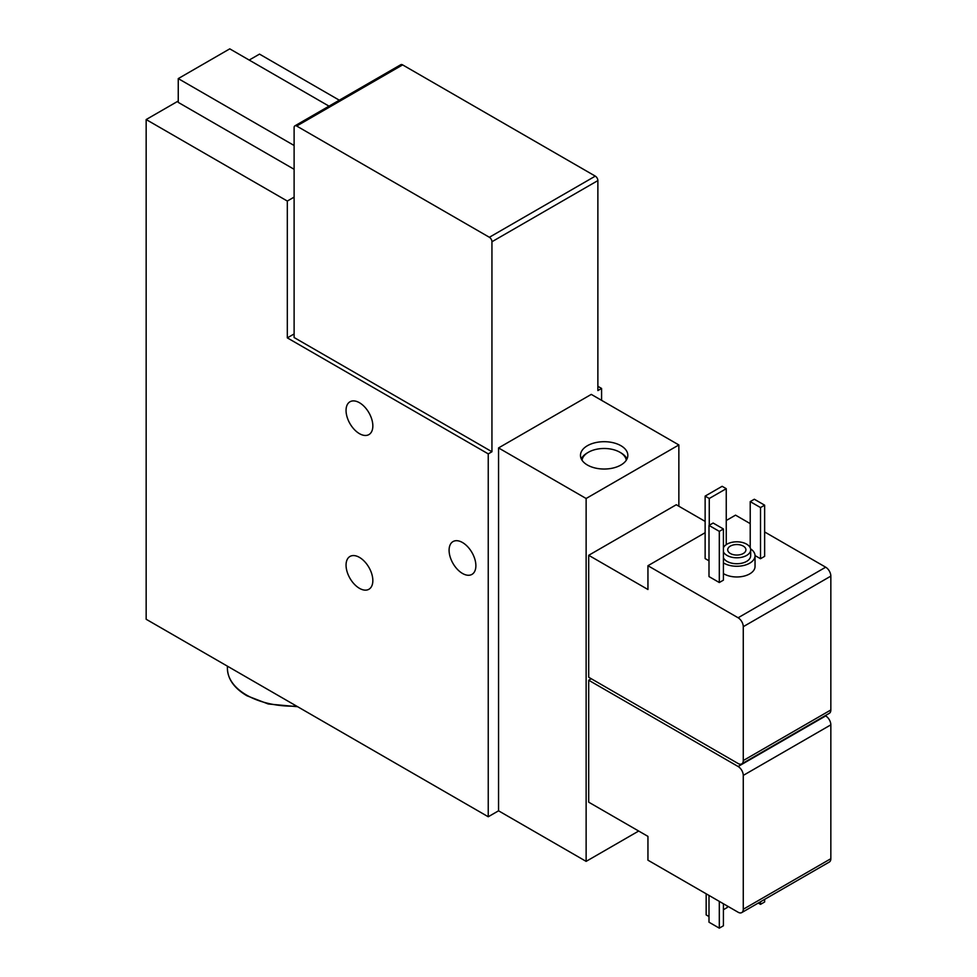 <?xml version="1.0" encoding="UTF-8"?>
<svg xmlns="http://www.w3.org/2000/svg" width="977" height="977" viewBox="0 0 977 977"><rect width="100%" height="100%" fill="white"/><g stroke="black" fill="none" stroke-linecap="round" stroke-linejoin="round"><path stroke-width="1.47" d="M488.244 816.76L488.244 453.878L287.323 337.871L287.323 201.054L146.159 119.548L146.159 619.259L488.244 816.76L498.551 810.812L586.127 861.372L638.677 831.036M588.704 680.236L588.704 802.178L647.946 836.385L647.946 860.187L738.111 912.237A7.291 4.201 -120 0 0 741.751 912.591A7.291 4.201 -120 0 0 743.265 909.257L743.265 775.408A7.291 4.201 -120 0 0 738.111 766.493L588.704 680.236L591.28 678.746M647.946 565.72L647.946 589.51L588.704 555.302L588.704 677.256L738.111 763.513A7.291 4.201 -120 0 0 741.751 763.88A7.291 4.201 -120 0 0 743.265 760.546L743.265 626.684A7.291 4.201 -120 0 0 738.111 617.769L647.946 565.72L705.138 532.697M588.704 555.302L676.279 504.743L705.138 521.4M586.127 861.372L586.127 498.49L678.856 444.95L678.856 506.233M488.244 453.878L491.944 451.74L491.944 241.746A3.639 2.101 -120 0 0 489.379 237.277L296.69 126.033A3.639 2.101 -120 0 0 294.871 125.862A3.639 2.101 -120 0 0 294.114 127.523L294.114 337.517L491.944 451.74M491.944 241.746L597.875 180.586L597.875 390.58L601.588 388.443L597.875 386.306M287.323 337.871L294.114 333.951M620.908 445.695A23.68 13.666 180 0 1 627.832 455.367A23.68 13.666 180 0 1 604.165 469.033A23.68 13.666 180 0 1 580.485 455.367A23.68 13.666 180 0 1 595.103 442.74A23.68 13.666 180 0 1 620.908 445.695M498.551 810.812L498.551 447.93L586.127 498.49M678.856 444.95L591.28 394.39L498.551 447.93M359.451 402.719A18.942 10.942 60 0 1 371.822 419.414A18.942 10.942 60 0 1 368.915 434.594A18.942 10.942 60 0 1 349.974 423.652A18.942 10.942 60 0 1 349.974 401.779A18.942 10.942 60 0 1 359.451 402.719M462.487 542.516A18.942 10.942 60 0 1 474.859 559.21A18.942 10.942 60 0 1 471.952 574.391A18.942 10.942 60 0 1 453.01 563.448A18.942 10.942 60 0 1 453.01 541.576A18.942 10.942 60 0 1 462.487 542.516M359.451 557.391A18.942 10.942 60 0 1 371.822 574.085A18.942 10.942 60 0 1 368.915 589.265A18.942 10.942 60 0 1 349.974 578.323A18.942 10.942 60 0 1 349.974 556.45A18.942 10.942 60 0 1 359.451 557.391M601.588 400.338L601.588 388.443M339.312 100.204L259.503 54.114L249.196 60.061M287.323 201.054L294.114 197.122M294.114 145.488L178.254 78.6L178.254 102.39L294.114 169.29M146.159 119.548L178.254 101.022M709.253 525.26L709.253 498.49L705.138 496.108L705.138 558.575L708.997 560.81M755.026 555.559L760.521 558.722L764.637 556.34L764.637 505.182L754.329 499.235L750.214 501.616L750.214 547.779M719.304 582.524L723.42 580.143L723.42 528.984L713.125 523.037L708.997 525.406L708.997 576.577L719.304 582.524L719.304 531.366L708.997 525.406M723.42 562.874A18.209 10.515 0 0 0 723.945 563.192A18.209 10.515 0 0 0 743.79 565.463A18.209 10.515 0 0 0 755.038 555.754L755.038 566.465A18.209 10.515 180 0 1 743.79 576.174A18.209 10.515 180 0 1 723.945 573.89A18.209 10.515 180 0 1 723.42 573.584M741.751 763.88L829.326 713.308A7.291 4.201 -120 0 0 830.841 709.974L830.841 576.125A7.291 4.201 -120 0 0 825.687 567.197L764.637 531.952M750.214 523.623L735.534 515.148L726.253 520.509M741.751 912.591L829.326 862.032A7.291 4.201 -120 0 0 830.841 858.698L830.841 724.849A7.291 4.201 -120 0 0 825.687 715.921L825.247 715.665M329.017 106.151L229.766 48.85L178.254 78.6M597.875 180.586A3.639 2.101 -120 0 0 595.298 176.129L402.622 64.885A3.639 2.101 -120 0 0 400.802 64.702L294.871 125.862M755.038 555.754A18.209 10.515 0 0 0 750.568 548.854M723.42 557.769A13.849 7.987 0 0 0 727.035 561.396A13.849 7.987 0 0 0 742.117 563.131A13.849 7.987 0 0 0 750.666 555.754L750.666 549.807A13.849 7.987 0 0 0 738.575 541.869A13.849 7.987 0 0 0 723.42 547.779M723.42 551.822A13.849 7.987 0 0 0 727.035 555.449A13.849 7.987 0 0 0 742.117 557.183A13.849 7.987 0 0 0 750.666 549.807M730.381 553.519A9.111 5.264 0 0 0 740.31 554.655A9.111 5.264 0 0 0 745.927 549.807A9.111 5.264 0 0 0 736.817 544.543A9.111 5.264 0 0 0 727.706 549.807A9.111 5.264 0 0 0 730.381 553.519M719.304 531.366L723.42 528.984M760.521 558.722L760.521 507.564L750.214 501.616M760.521 507.564L764.637 505.182M726.253 544.641L726.253 488.683L722.137 486.302L705.138 496.108M709.253 498.49L726.253 488.683M758.274 903.053L760.521 904.36L764.637 901.979L764.637 899.377M760.521 904.36L760.521 901.759M708.997 895.433L708.997 922.203L719.304 928.15L723.42 925.769L723.42 903.762M719.304 928.15L719.304 901.38M723.42 909.709L727.291 907.474L727.291 905.984M706.163 893.796L706.163 914.912L708.997 916.548M582.023 460.216A22.227 12.835 180 0 1 588.447 452.241A22.227 12.835 180 0 1 619.87 452.241L620.908 452.839A23.68 13.666 180 0 1 627.014 458.934M581.303 458.934A23.68 13.666 180 0 1 587.421 452.839L588.447 452.241M620.908 452.839L619.87 452.241A22.227 12.835 180 0 1 626.294 460.216M738.111 617.769L825.687 567.197M743.265 760.546L830.841 709.974M743.265 626.684L830.841 576.125M738.111 766.493L825.687 715.921M743.265 775.408L830.841 724.849M743.265 909.257L830.841 858.698M489.379 237.277L595.298 176.129M296.69 126.033L402.622 64.885M297.643 706.713L268.26 703.99L246.925 695.771C234.224 688.26 227.726 679.113 227.409 668.341A65.569 37.859 0 0 0 246.619 695.111A65.569 37.859 0 0 0 296.642 706.139M227.409 668.341L227.409 666.167"/></g></svg>
